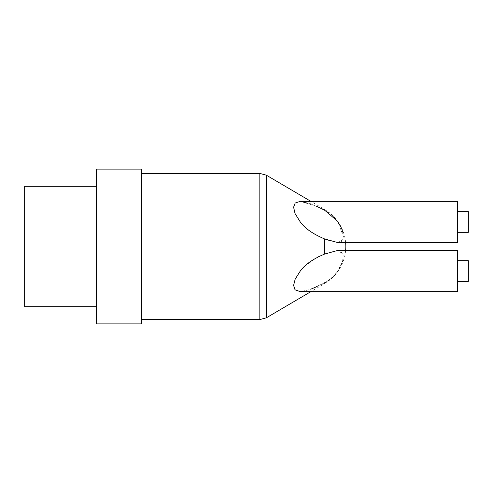 <?xml version="1.0" encoding="UTF-8"?>
<svg xmlns="http://www.w3.org/2000/svg" width="493" height="493" viewBox="0 0 493 493"><rect width="100%" height="100%" fill="white"/><g stroke="black" fill="none" stroke-linecap="round" stroke-linejoin="round"><path stroke-width="0.37" stroke-dasharray="2.46 1.85" d="M96.449 323.889L96.449 169.111M96.449 186.311L96.449 306.689L96.449 186.311M141.596 323.889L141.596 169.111M141.596 246.5L141.596 319.587L141.596 246.5M316.987 206.425L300.286 201.354L309.832 203.443L324.32 210.061M342.986 232.813L342.992 239.555L337.933 242.63L457.603 242.63L457.603 201.354L457.603 221.992L457.603 201.354L300.286 201.354L295.03 203.196L293.606 207.615L295.19 213.863L300.286 221.992C304.927 228.425 313.037 234.07 324.616 238.939L328.628 240.399M328.825 240.467L337.933 242.63L341.248 241.798L343.467 236.739L337.933 221.992C334.285 216.858 329.842 212.933 324.616 210.215L324.616 209.439L324.616 210.215M337.218 221L337.951 222.016M338.001 222.084L338.611 222.996M339.264 224.032L339.813 224.974M340.244 225.757L340.429 226.108M340.786 226.811L341.101 227.476M341.501 228.376L341.92 229.399M342.173 230.077L342.419 230.792M342.629 231.464L342.808 232.098M457.603 232.314L457.603 211.676L457.603 232.314L457.603 211.676L457.603 232.314L468.35 232.314L468.35 211.676L468.35 232.314L468.35 211.676L457.603 211.676M324.616 238.939L324.616 254.061L337.933 250.37L457.603 250.37L457.603 291.646L457.603 271.008L457.603 291.646L300.286 291.646L295.196 289.983L293.606 285.817L295.024 279.525L300.286 271.008M457.603 281.324L457.603 260.686L457.603 281.324L457.603 260.686L457.603 281.324L468.35 281.324L468.35 260.686L468.35 281.324L468.35 260.686L457.603 260.686M339.264 268.968L337.933 271.008L343.091 259.719L342.912 253.248L337.933 250.37L343.27 254.4L342.555 261.777L339.788 268.075M317.338 257.272L304.483 266.466M302.394 291.499L310.726 289.231M316.987 286.575L324.616 282.785L310.005 289.496L300.403 291.646M324.616 282.785L324.616 283.561L324.616 282.785C329.842 280.067 334.285 276.142 337.933 271.008M337.095 272.167L335.967 273.59M335.061 274.638L334.396 275.359M333.551 276.228L332.43 277.3M331.456 278.157L329.509 279.71M327.66 280.998L325.762 282.156M24.65 186.311L24.65 306.689M259.829 173.413L259.829 319.587M266.368 175.188L266.368 317.812M345.642 242.63A42.996 42.996 0 0 0 324.616 209.439L310.867 201.354M345.642 250.37A42.996 42.996 0 0 1 324.616 283.561L310.867 291.646"/><path stroke-width="0.74" d="M96.449 246.5L96.449 323.889L141.596 323.889L141.596 169.111L96.449 169.111L96.449 246.5M324.32 210.061L316.987 206.425M324.616 238.939C313.067 234.089 304.957 228.444 300.286 221.992L295.024 213.475L293.606 207.183L295.196 203.017L300.286 201.354L457.603 201.354L457.603 242.63L337.933 242.63L324.616 238.939L324.616 254.061L317.338 257.272M338.611 222.996L339.264 224.032M339.813 224.974L340.244 225.757M340.429 226.108L340.786 226.811M341.101 227.476L341.501 228.376M341.92 229.399L342.173 230.077M342.419 230.792L342.629 231.464M342.808 232.098L342.986 232.813M324.677 210.252L337.064 220.79M300.403 291.646L457.603 291.646L457.603 250.37L337.933 250.37L324.616 254.061C313.037 258.93 304.927 264.575 300.286 271.008L304.483 266.466M339.788 268.075L339.264 268.968M300.286 271.008L295.19 279.137L293.606 285.385L295.03 289.804L300.286 291.646L302.394 291.499M310.726 289.231L316.987 286.575M337.933 271.008L337.132 272.118M335.967 273.59L335.061 274.638M334.396 275.359L333.551 276.228M332.43 277.3L331.456 278.157M329.509 279.71L327.66 280.998M325.762 282.156L324.616 282.785M457.603 260.686L468.35 260.686L468.35 281.324L457.603 281.324M457.603 211.676L468.35 211.676L468.35 232.314L457.603 232.314M96.449 306.689L24.65 306.689L24.65 186.311L96.449 186.311M259.829 319.587L259.829 173.413L266.368 175.188L266.368 317.812L259.829 319.587L141.596 319.587M141.596 173.413L259.829 173.413M310.867 201.354L266.368 175.188M345.642 250.37A42.996 42.996 0 0 0 345.642 242.63M310.867 291.646L266.368 317.812"/></g></svg>
